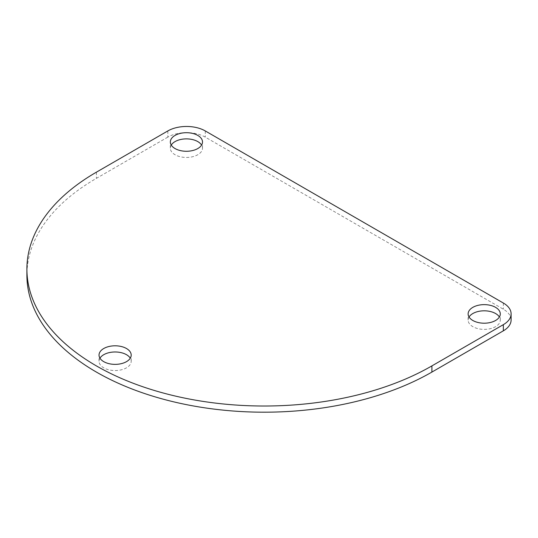 <?xml version="1.0" encoding="UTF-8"?>
<svg xmlns="http://www.w3.org/2000/svg" width="538" height="538" viewBox="0 0 538 538"><rect width="100%" height="100%" fill="white"/><g stroke="black" fill="none" stroke-linecap="round" stroke-linejoin="round"><path stroke-width="0.4" stroke-dasharray="2.69 2.02" d="M167.822 130.942L167.822 137.123A26.49 15.293 180 0 1 205.281 137.123L503.339 309.209A26.49 15.293 180 0 1 511.1 320.016M167.822 137.123L96.389 178.367A237.245 136.975 0 0 0 26.9 275.221M469.049 317.01A16.079 9.287 0 0 0 468.127 320.097A16.079 9.287 0 0 0 478.06 328.671A16.079 9.287 0 0 0 495.585 326.66A16.079 9.287 0 0 0 500.293 320.097A16.079 9.287 0 0 0 499.378 317.01M171.259 145.078A16.079 9.287 0 0 0 170.338 148.165A16.079 9.287 0 0 0 180.264 156.746A16.079 9.287 0 0 0 197.789 154.736A16.079 9.287 0 0 0 202.503 148.165A16.079 9.287 0 0 0 201.589 145.078M99.954 358.173A16.079 9.287 0 0 0 99.032 361.26A16.079 9.287 0 0 0 108.965 369.841A16.079 9.287 0 0 0 126.491 367.831A16.079 9.287 0 0 0 131.198 361.26A16.079 9.287 0 0 0 130.283 358.173M205.281 130.942L205.281 137.123M96.389 172.187L96.389 178.367M503.339 303.029L503.339 309.209M468.127 320.097L468.127 313.916M500.293 320.097L500.293 313.916M170.338 148.165L170.338 141.992M202.503 148.165L202.503 141.992M99.032 361.26L99.032 355.087M131.198 361.26L131.198 355.087"/><path stroke-width="0.81" d="M205.281 130.942A26.49 15.293 0 0 0 167.822 130.942L96.389 172.187A237.245 136.975 0 0 0 26.9 269.04A237.245 136.975 0 0 0 173.357 395.591A237.245 136.975 0 0 0 431.906 365.894L503.339 324.656A26.49 15.293 0 0 0 511.1 313.842A26.49 15.293 0 0 0 503.339 303.029L205.281 130.942M472.841 307.353A16.079 9.287 0 0 0 468.127 313.916A16.079 9.287 0 0 0 478.06 322.497A16.079 9.287 0 0 0 495.585 320.48A16.079 9.287 0 0 0 500.293 313.916A16.079 9.287 0 0 0 490.367 305.342A16.079 9.287 0 0 0 472.841 307.353M175.052 135.421A16.079 9.287 0 0 0 170.338 141.992A16.079 9.287 0 0 0 180.264 150.566A16.079 9.287 0 0 0 197.789 148.555A16.079 9.287 0 0 0 202.503 141.992A16.079 9.287 0 0 0 192.577 133.411A16.079 9.287 0 0 0 175.052 135.421M103.747 348.516A16.079 9.287 0 0 0 99.032 355.087A16.079 9.287 0 0 0 108.965 363.661A16.079 9.287 0 0 0 126.491 361.65A16.079 9.287 0 0 0 131.198 355.087A16.079 9.287 0 0 0 121.272 346.506A16.079 9.287 0 0 0 103.747 348.516M26.9 269.04L26.9 275.221A237.245 136.975 0 0 0 173.357 401.765A237.245 136.975 0 0 0 431.906 372.074L503.339 330.83A26.49 15.293 180 0 0 511.1 320.016L511.1 313.842M499.378 317.01A16.079 9.287 0 0 0 472.841 313.533A16.079 9.287 0 0 0 469.049 317.01M201.589 145.078A16.079 9.287 0 0 0 175.052 141.602A16.079 9.287 0 0 0 171.259 145.078M130.283 358.173A16.079 9.287 0 0 0 103.747 354.697A16.079 9.287 0 0 0 99.954 358.173M431.906 365.894L431.906 372.074M503.339 324.656L503.339 330.83"/></g></svg>
